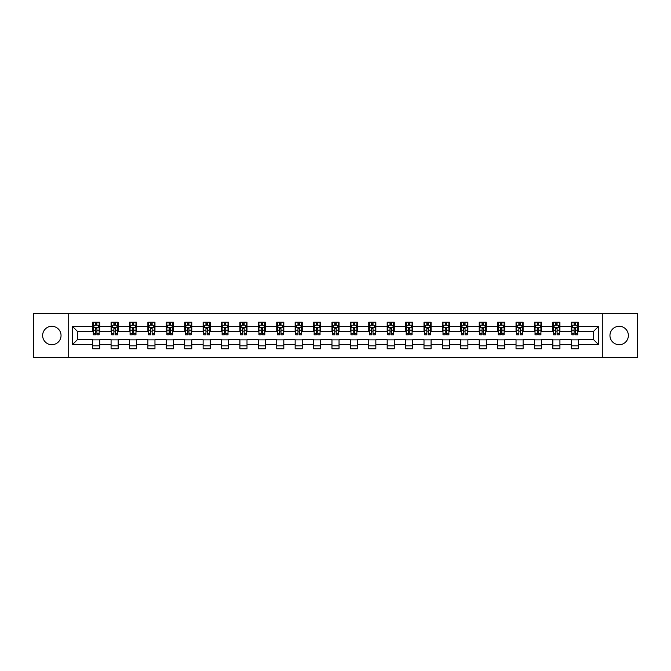 <?xml version="1.0" encoding="UTF-8"?>
<svg xmlns="http://www.w3.org/2000/svg" width="671" height="671" viewBox="0 0 671 671"><rect width="100%" height="100%" fill="white"/><g stroke="black" fill="none" stroke-linecap="round" stroke-linejoin="round"><path stroke-width="1.01" d="M619.157 326.299A9.201 9.201 0 0 0 609.956 335.5A9.201 9.201 0 0 0 619.157 344.701A9.201 9.201 0 0 0 628.366 335.5A9.201 9.201 0 0 0 619.157 326.299M51.843 326.299A9.201 9.201 0 0 0 42.634 335.5A9.201 9.201 0 0 0 51.843 344.701A9.201 9.201 0 0 0 61.044 335.5A9.201 9.201 0 0 0 51.843 326.299M602.29 357.333L637.45 357.333L637.45 313.667L602.29 313.667L602.29 357.333L68.71 357.333L68.71 313.667L33.55 313.667L33.55 357.333L68.71 357.333M602.29 313.667L68.71 313.667M578.335 326.534L578.335 322.223L571.256 322.223L571.256 326.534L559.924 326.534L559.924 322.223L552.845 322.223L552.845 326.534L541.522 326.534L541.522 322.223L534.443 322.223L534.443 326.534L523.112 326.534L523.112 322.223L516.033 322.223L516.033 326.534L504.709 326.534L504.709 322.223L497.622 322.223L497.622 326.534L486.299 326.534L486.299 322.223L479.22 322.223L479.22 326.534L467.888 326.534L467.888 322.223L460.809 322.223L460.809 326.534L449.486 326.534L449.486 322.223L442.407 322.223L442.407 326.534L431.076 326.534L431.076 322.223L423.997 322.223L423.997 326.534L412.665 326.534L412.665 322.223L405.586 322.223L405.586 326.534L394.263 326.534L394.263 322.223L387.184 322.223L387.184 326.534L375.852 326.534L375.852 322.223L368.773 322.223L368.773 326.534L357.45 326.534L357.45 322.223L350.371 322.223L350.371 326.534L339.04 326.534L339.04 322.223L331.96 322.223L331.96 326.534L320.629 326.534L320.629 322.223L313.55 322.223L313.55 326.534L302.227 326.534L302.227 322.223L295.148 322.223L295.148 326.534L283.816 326.534L283.816 322.223L276.737 322.223L276.737 326.534L265.414 326.534L265.414 322.223L258.335 322.223L258.335 326.534L247.003 326.534L247.003 322.223L239.924 322.223L239.924 326.534L228.593 326.534L228.593 322.223L221.514 322.223L221.514 326.534L210.191 326.534L210.191 322.223L203.112 322.223L203.112 326.534L191.78 326.534L191.78 322.223L184.701 322.223L184.701 326.534L173.378 326.534L173.378 322.223L166.291 322.223L166.291 326.534L154.967 326.534L154.967 322.223L147.888 322.223L147.888 326.534L136.557 326.534L136.557 322.223L129.478 322.223L129.478 326.534L118.155 326.534L118.155 322.223L111.076 322.223L111.076 326.534L99.744 326.534L99.744 322.223L92.665 322.223L92.665 326.534L72.611 326.534L72.611 344.466L77.324 339.744L92.665 339.744L92.665 348.777L99.744 348.777L99.744 339.744L111.076 339.744L111.076 348.777L118.155 348.777L118.155 339.744L129.478 339.744L129.478 348.777L136.557 348.777L136.557 339.744L147.888 339.744L147.888 348.777L154.967 348.777L154.967 339.744L166.291 339.744L166.291 348.777L173.378 348.777L173.378 339.744L184.701 339.744L184.701 348.777L191.78 348.777L191.78 339.744L203.112 339.744L203.112 348.777L210.191 348.777L210.191 339.744L221.514 339.744L221.514 348.777L228.593 348.777L228.593 339.744L239.924 339.744L239.924 348.777L247.003 348.777L247.003 339.744L258.335 339.744L258.335 348.777L265.414 348.777L265.414 339.744L276.737 339.744L276.737 348.777L283.816 348.777L283.816 339.744L295.148 339.744L295.148 348.777L302.227 348.777L302.227 339.744L313.55 339.744L313.55 348.777L320.629 348.777L320.629 339.744L331.96 339.744L331.96 348.777L339.04 348.777L339.04 339.744L350.371 339.744L350.371 348.777L357.45 348.777L357.45 339.744L368.773 339.744L368.773 348.777L375.852 348.777L375.852 339.744L387.184 339.744L387.184 348.777L394.263 348.777L394.263 339.744L405.586 339.744L405.586 348.777L412.665 348.777L412.665 339.744L423.997 339.744L423.997 348.777L431.076 348.777L431.076 339.744L442.407 339.744L442.407 348.777L449.486 348.777L449.486 339.744L460.809 339.744L460.809 348.777L467.888 348.777L467.888 339.744L479.22 339.744L479.22 348.777L486.299 348.777L486.299 339.744L497.622 339.744L497.622 348.777L504.709 348.777L504.709 339.744L516.033 339.744L516.033 348.777L523.112 348.777L523.112 339.744L534.443 339.744L534.443 348.777L541.522 348.777L541.522 339.744L552.845 339.744L552.845 348.777L559.924 348.777L559.924 339.744L571.256 339.744L571.256 348.777L578.335 348.777L578.335 339.744L593.676 339.744L593.676 331.256L578.335 331.256L578.335 326.534L598.389 326.534L598.389 344.466L578.335 344.466M571.256 344.466L559.924 344.466M552.845 344.466L541.522 344.466M534.443 344.466L523.112 344.466M516.033 344.466L504.709 344.466M497.622 344.466L486.299 344.466M479.22 344.466L467.888 344.466M460.809 344.466L449.486 344.466M442.407 344.466L431.076 344.466M423.997 344.466L412.665 344.466M405.586 344.466L394.263 344.466M387.184 344.466L375.852 344.466M368.773 344.466L357.45 344.466M350.371 344.466L339.04 344.466M331.96 344.466L320.629 344.466M313.55 344.466L302.227 344.466M295.148 344.466L283.816 344.466M276.737 344.466L265.414 344.466M258.335 344.466L247.003 344.466M239.924 344.466L228.593 344.466M221.514 344.466L210.191 344.466M203.112 344.466L191.78 344.466M184.701 344.466L173.378 344.466M166.291 344.466L154.967 344.466M147.888 344.466L136.557 344.466M129.478 344.466L118.155 344.466M111.076 344.466L99.744 344.466M92.665 344.466L72.611 344.466M571.256 326.534L571.256 331.256L559.924 331.256L559.924 326.534M552.845 326.534L552.845 331.256L541.522 331.256L541.522 326.534M534.443 326.534L534.443 331.256L523.112 331.256L523.112 326.534M516.033 326.534L516.033 331.256L504.709 331.256L504.709 326.534M497.622 326.534L497.622 331.256L486.299 331.256L486.299 326.534M479.22 326.534L479.22 331.256L467.888 331.256L467.888 326.534M460.809 326.534L460.809 331.256L449.486 331.256L449.486 326.534M442.407 326.534L442.407 331.256L431.076 331.256L431.076 326.534M423.997 326.534L423.997 331.256L412.665 331.256L412.665 326.534M405.586 326.534L405.586 331.256L394.263 331.256L394.263 326.534M387.184 326.534L387.184 331.256L375.852 331.256L375.852 326.534M368.773 326.534L368.773 331.256L357.45 331.256L357.45 326.534M350.371 326.534L350.371 331.256L339.04 331.256L339.04 326.534M331.96 326.534L331.96 331.256L320.629 331.256L320.629 326.534M313.55 326.534L313.55 331.256L302.227 331.256L302.227 326.534M295.148 326.534L295.148 331.256L283.816 331.256L283.816 326.534M276.737 326.534L276.737 331.256L265.414 331.256L265.414 326.534M258.335 326.534L258.335 331.256L247.003 331.256L247.003 326.534M239.924 326.534L239.924 331.256L228.593 331.256L228.593 326.534M221.514 326.534L221.514 331.256L210.191 331.256L210.191 326.534M203.112 326.534L203.112 331.256L191.78 331.256L191.78 326.534M184.701 326.534L184.701 331.256L173.378 331.256L173.378 326.534M166.291 326.534L166.291 331.256L154.967 331.256L154.967 326.534M147.888 326.534L147.888 331.256L136.557 331.256L136.557 326.534M129.478 326.534L129.478 331.256L118.155 331.256L118.155 326.534M111.076 326.534L111.076 331.256L99.744 331.256L99.744 326.534M92.665 326.534L92.665 331.256L77.324 331.256L72.611 326.534M77.324 331.256L77.324 339.744M598.389 344.466L593.676 339.744M593.676 331.256L598.389 326.534M92.665 325.175L93.252 325.175M95.5 325.175L96.918 325.175M99.157 325.175L99.744 325.175M92.665 331.13L93.252 331.13M95.5 331.13L96.918 331.13M99.157 331.13L99.744 331.13M92.665 339.87L99.744 339.87M92.665 345.825L99.744 345.825M111.076 339.87L118.155 339.87M111.076 345.825L118.155 345.825M111.076 325.175L111.663 325.175M113.902 325.175L115.32 325.175M117.559 325.175L118.155 325.175M111.076 331.13L111.663 331.13M113.902 331.13L115.32 331.13M117.559 331.13L118.155 331.13M129.478 339.87L136.557 339.87M129.478 345.825L136.557 345.825M129.478 325.175L130.073 325.175M132.313 325.175L133.73 325.175M135.97 325.175L136.557 325.175M129.478 331.13L130.073 331.13M132.313 331.13L133.73 331.13M135.97 331.13L136.557 331.13M147.888 339.87L154.967 339.87M147.888 345.825L154.967 345.825M147.888 325.175L148.476 325.175M150.723 325.175L152.132 325.175M154.38 325.175L154.967 325.175M147.888 331.13L148.476 331.13M150.723 331.13L152.132 331.13M154.38 331.13L154.967 331.13M166.291 339.87L173.378 339.87M166.291 345.825L173.378 345.825M166.291 325.175L166.886 325.175M169.126 325.175L170.543 325.175M172.782 325.175L173.378 325.175M166.291 331.13L166.886 331.13M169.126 331.13L170.543 331.13M172.782 331.13L173.378 331.13M184.701 339.87L191.78 339.87M184.701 345.825L191.78 345.825M184.701 325.175L185.288 325.175M187.536 325.175L188.954 325.175M191.193 325.175L191.78 325.175M184.701 331.13L185.288 331.13M187.536 331.13L188.954 331.13M191.193 331.13L191.78 331.13M203.112 339.87L210.191 339.87M203.112 345.825L210.191 345.825M203.112 325.175L203.699 325.175M205.938 325.175L207.356 325.175M209.595 325.175L210.191 325.175M203.112 331.13L203.699 331.13M205.938 331.13L207.356 331.13M209.595 331.13L210.191 331.13M221.514 339.87L228.593 339.87M221.514 345.825L228.593 345.825M221.514 325.175L222.109 325.175M224.349 325.175L225.766 325.175M228.006 325.175L228.593 325.175M221.514 331.13L222.109 331.13M224.349 331.13L225.766 331.13M228.006 331.13L228.593 331.13M239.924 339.87L247.003 339.87M239.924 345.825L247.003 345.825M239.924 325.175L240.512 325.175M242.759 325.175L244.169 325.175M246.416 325.175L247.003 325.175M239.924 331.13L240.512 331.13M242.759 331.13L244.169 331.13M246.416 331.13L247.003 331.13M258.335 339.87L265.414 339.87M258.335 345.825L265.414 345.825M258.335 325.175L258.922 325.175M261.162 325.175L262.579 325.175M264.819 325.175L265.414 325.175M258.335 331.13L258.922 331.13M261.162 331.13L262.579 331.13M264.819 331.13L265.414 331.13M276.737 339.87L283.816 339.87M276.737 345.825L283.816 345.825M276.737 325.175L277.324 325.175M279.572 325.175L280.99 325.175M283.229 325.175L283.816 325.175M276.737 331.13L277.324 331.13M279.572 331.13L280.99 331.13M283.229 331.13L283.816 331.13M295.148 339.87L302.227 339.87M295.148 345.825L302.227 345.825M295.148 325.175L295.735 325.175M297.974 325.175L299.392 325.175M301.631 325.175L302.227 325.175M295.148 331.13L295.735 331.13M297.974 331.13L299.392 331.13M301.631 331.13L302.227 331.13M313.55 339.87L320.629 339.87M313.55 345.825L320.629 345.825M313.55 325.175L314.145 325.175M316.385 325.175L317.802 325.175M320.042 325.175L320.629 325.175M313.55 331.13L314.145 331.13M316.385 331.13L317.802 331.13M320.042 331.13L320.629 331.13M331.96 339.87L339.04 339.87M331.96 345.825L339.04 345.825M331.96 325.175L332.548 325.175M334.795 325.175L336.205 325.175M338.452 325.175L339.04 325.175M331.96 331.13L332.548 331.13M334.795 331.13L336.205 331.13M338.452 331.13L339.04 331.13M350.371 339.87L357.45 339.87M350.371 345.825L357.45 345.825M350.371 325.175L350.958 325.175M353.198 325.175L354.615 325.175M356.855 325.175L357.45 325.175M350.371 331.13L350.958 331.13M353.198 331.13L354.615 331.13M356.855 331.13L357.45 331.13M368.773 339.87L375.852 339.87M368.773 345.825L375.852 345.825M368.773 325.175L369.369 325.175M371.608 325.175L373.026 325.175M375.265 325.175L375.852 325.175M368.773 331.13L369.369 331.13M371.608 331.13L373.026 331.13M375.265 331.13L375.852 331.13M387.184 339.87L394.263 339.87M387.184 345.825L394.263 345.825M387.184 325.175L387.771 325.175M390.01 325.175L391.428 325.175M393.676 325.175L394.263 325.175M387.184 331.13L387.771 331.13M390.01 331.13L391.428 331.13M393.676 331.13L394.263 331.13M405.586 339.87L412.665 339.87M405.586 345.825L412.665 345.825M405.586 325.175L406.181 325.175M408.421 325.175L409.838 325.175M412.078 325.175L412.665 325.175M405.586 331.13L406.181 331.13M408.421 331.13L409.838 331.13M412.078 331.13L412.665 331.13M423.997 339.87L431.076 339.87M423.997 345.825L431.076 345.825M423.997 325.175L424.584 325.175M426.831 325.175L428.241 325.175M430.488 325.175L431.076 325.175M423.997 331.13L424.584 331.13M426.831 331.13L428.241 331.13M430.488 331.13L431.076 331.13M442.407 339.87L449.486 339.87M442.407 345.825L449.486 345.825M442.407 325.175L442.994 325.175M445.234 325.175L446.651 325.175M448.891 325.175L449.486 325.175M442.407 331.13L442.994 331.13M445.234 331.13L446.651 331.13M448.891 331.13L449.486 331.13M460.809 339.87L467.888 339.87M460.809 345.825L467.888 345.825M460.809 325.175L461.405 325.175M463.644 325.175L465.062 325.175M467.301 325.175L467.888 325.175M460.809 331.13L461.405 331.13M463.644 331.13L465.062 331.13M467.301 331.13L467.888 331.13M479.22 339.87L486.299 339.87M479.22 345.825L486.299 345.825M479.22 325.175L479.807 325.175M482.046 325.175L483.464 325.175M485.712 325.175L486.299 325.175M479.22 331.13L479.807 331.13M482.046 331.13L483.464 331.13M485.712 331.13L486.299 331.13M497.622 339.87L504.709 339.87M497.622 345.825L504.709 345.825M497.622 325.175L498.217 325.175M500.457 325.175L501.874 325.175M504.114 325.175L504.709 325.175M497.622 331.13L498.217 331.13M500.457 331.13L501.874 331.13M504.114 331.13L504.709 331.13M516.033 339.87L523.112 339.87M516.033 345.825L523.112 345.825M516.033 325.175L516.62 325.175M518.868 325.175L520.277 325.175M522.524 325.175L523.112 325.175M516.033 331.13L516.62 331.13M518.868 331.13L520.277 331.13M522.524 331.13L523.112 331.13M534.443 339.87L541.522 339.87M534.443 345.825L541.522 345.825M534.443 325.175L535.03 325.175M537.27 325.175L538.687 325.175M540.927 325.175L541.522 325.175M534.443 331.13L535.03 331.13M537.27 331.13L538.687 331.13M540.927 331.13L541.522 331.13M552.845 339.87L559.924 339.87M552.845 345.825L559.924 345.825M552.845 325.175L553.441 325.175M555.68 325.175L557.098 325.175M559.337 325.175L559.924 325.175M552.845 331.13L553.441 331.13M555.68 331.13L557.098 331.13M559.337 331.13L559.924 331.13M571.256 339.87L578.335 339.87M571.256 345.825L578.335 345.825M571.256 325.175L571.843 325.175M574.082 325.175L575.5 325.175M577.748 325.175L578.335 325.175M571.256 331.13L571.843 331.13M574.082 331.13L575.5 331.13M577.748 331.13L578.335 331.13M96.918 323.757L95.5 323.757M99.157 333.311L96.918 333.311L96.918 334.795L99.157 334.795L99.157 327.591L97.974 325.234L94.435 325.234L93.252 327.591L93.252 334.795L95.5 334.795L95.5 333.311L93.252 333.311M93.252 327.591L93.252 322.223M99.157 327.591L99.157 322.223M95.5 325.234L95.5 322.223M96.918 322.223L96.918 325.234M96.918 333.311L96.918 328.48L95.5 328.48L95.5 333.311M115.32 323.757L113.902 323.757M117.559 333.311L115.32 333.311L115.32 334.795L117.559 334.795L117.559 327.591L116.385 325.234L112.845 325.234L111.663 327.591L111.663 334.795L113.902 334.795L113.902 333.311L111.663 333.311M111.663 327.591L111.663 322.223M117.559 327.591L117.559 322.223M113.902 325.234L113.902 322.223M115.32 322.223L115.32 325.234M115.32 333.311L115.32 328.48L113.902 328.48L113.902 333.311M133.73 323.757L132.313 323.757M135.97 333.311L133.73 333.311L133.73 334.795L135.97 334.795L135.97 327.591L134.787 325.234L131.248 325.234L130.073 327.591L130.073 334.795L132.313 334.795L132.313 333.311L130.073 333.311M130.073 327.591L130.073 322.223M135.97 327.591L135.97 322.223M132.313 325.234L132.313 322.223M133.73 322.223L133.73 325.234M133.73 333.311L133.73 328.48L132.313 328.48L132.313 333.311M152.132 323.757L150.723 323.757M154.38 333.311L152.132 333.311L152.132 334.795L154.38 334.795L154.38 327.591L153.198 325.234L149.658 325.234L148.476 327.591L148.476 334.795L150.723 334.795L150.723 333.311L148.476 333.311M148.476 327.591L148.476 322.223M154.38 327.591L154.38 322.223M150.723 325.234L150.723 322.223M152.132 322.223L152.132 325.234M152.132 333.311L152.132 328.48L150.723 328.48L150.723 333.311M170.543 323.757L169.126 323.757M172.782 333.311L170.543 333.311L170.543 334.795L172.782 334.795L172.782 327.591L171.608 325.234L168.069 325.234L166.886 327.591L166.886 334.795L169.126 334.795L169.126 333.311L166.886 333.311M166.886 327.591L166.886 322.223M172.782 327.591L172.782 322.223M169.126 325.234L169.126 322.223M170.543 322.223L170.543 325.234M170.543 333.311L170.543 328.48L169.126 328.48L169.126 333.311M188.954 323.757L187.536 323.757M191.193 333.311L188.954 333.311L188.954 334.795L191.193 334.795L191.193 327.591L190.01 325.234L186.471 325.234L185.288 327.591L185.288 334.795L187.536 334.795L187.536 333.311L185.288 333.311M185.288 327.591L185.288 322.223M191.193 327.591L191.193 322.223M187.536 325.234L187.536 322.223M188.954 322.223L188.954 325.234M188.954 333.311L188.954 328.48L187.536 328.48L187.536 333.311M207.356 323.757L205.938 323.757M209.595 333.311L207.356 333.311L207.356 334.795L209.595 334.795L209.595 327.591L208.421 325.234L204.881 325.234L203.699 327.591L203.699 334.795L205.938 334.795L205.938 333.311L203.699 333.311M203.699 327.591L203.699 322.223M209.595 327.591L209.595 322.223M205.938 325.234L205.938 322.223M207.356 322.223L207.356 325.234M207.356 333.311L207.356 328.48L205.938 328.48L205.938 333.311M225.766 323.757L224.349 323.757M228.006 333.311L225.766 333.311L225.766 334.795L228.006 334.795L228.006 327.591L226.823 325.234L223.284 325.234L222.109 327.591L222.109 334.795L224.349 334.795L224.349 333.311L222.109 333.311M222.109 327.591L222.109 322.223M228.006 327.591L228.006 322.223M224.349 325.234L224.349 322.223M225.766 322.223L225.766 325.234M225.766 333.311L225.766 328.48L224.349 328.48L224.349 333.311M244.169 323.757L242.759 323.757M246.416 333.311L244.169 333.311L244.169 334.795L246.416 334.795L246.416 327.591L245.234 325.234L241.694 325.234L240.512 327.591L240.512 334.795L242.759 334.795L242.759 333.311L240.512 333.311M240.512 327.591L240.512 322.223M246.416 327.591L246.416 322.223M242.759 325.234L242.759 322.223M244.169 322.223L244.169 325.234M244.169 333.311L244.169 328.48L242.759 328.48L242.759 333.311M262.579 323.757L261.162 323.757M264.819 333.311L262.579 333.311L262.579 334.795L264.819 334.795L264.819 327.591L263.644 325.234L260.105 325.234L258.922 327.591L258.922 334.795L261.162 334.795L261.162 333.311L258.922 333.311M258.922 327.591L258.922 322.223M264.819 327.591L264.819 322.223M261.162 325.234L261.162 322.223M262.579 322.223L262.579 325.234M262.579 333.311L262.579 328.48L261.162 328.48L261.162 333.311M280.99 323.757L279.572 323.757M283.229 333.311L280.99 333.311L280.99 334.795L283.229 334.795L283.229 327.591L282.046 325.234L278.507 325.234L277.324 327.591L277.324 334.795L279.572 334.795L279.572 333.311L277.324 333.311M277.324 327.591L277.324 322.223M283.229 327.591L283.229 322.223M279.572 325.234L279.572 322.223M280.99 322.223L280.99 325.234M280.99 333.311L280.99 328.48L279.572 328.48L279.572 333.311M299.392 323.757L297.974 323.757M301.631 333.311L299.392 333.311L299.392 334.795L301.631 334.795L301.631 327.591L300.457 325.234L296.918 325.234L295.735 327.591L295.735 334.795L297.974 334.795L297.974 333.311L295.735 333.311M295.735 327.591L295.735 322.223M301.631 327.591L301.631 322.223M297.974 325.234L297.974 322.223M299.392 322.223L299.392 325.234M299.392 333.311L299.392 328.48L297.974 328.48L297.974 333.311M317.802 323.757L316.385 323.757M320.042 333.311L317.802 333.311L317.802 334.795L320.042 334.795L320.042 327.591L318.859 325.234L315.32 325.234L314.145 327.591L314.145 334.795L316.385 334.795L316.385 333.311L314.145 333.311M314.145 327.591L314.145 322.223M320.042 327.591L320.042 322.223M316.385 325.234L316.385 322.223M317.802 322.223L317.802 325.234M317.802 333.311L317.802 328.48L316.385 328.48L316.385 333.311M336.205 323.757L334.795 323.757M338.452 333.311L336.205 333.311L336.205 334.795L338.452 334.795L338.452 327.591L337.27 325.234L333.73 325.234L332.548 327.591L332.548 334.795L334.795 334.795L334.795 333.311L332.548 333.311M332.548 327.591L332.548 322.223M338.452 327.591L338.452 322.223M334.795 325.234L334.795 322.223M336.205 322.223L336.205 325.234M336.205 333.311L336.205 328.48L334.795 328.48L334.795 333.311M354.615 323.757L353.198 323.757M356.855 333.311L354.615 333.311L354.615 334.795L356.855 334.795L356.855 327.591L355.68 325.234L352.141 325.234L350.958 327.591L350.958 334.795L353.198 334.795L353.198 333.311L350.958 333.311M350.958 327.591L350.958 322.223M356.855 327.591L356.855 322.223M353.198 325.234L353.198 322.223M354.615 322.223L354.615 325.234M354.615 333.311L354.615 328.48L353.198 328.48L353.198 333.311M373.026 323.757L371.608 323.757M375.265 333.311L373.026 333.311L373.026 334.795L375.265 334.795L375.265 327.591L374.082 325.234L370.543 325.234L369.369 327.591L369.369 334.795L371.608 334.795L371.608 333.311L369.369 333.311M369.369 327.591L369.369 322.223M375.265 327.591L375.265 322.223M371.608 325.234L371.608 322.223M373.026 322.223L373.026 325.234M373.026 333.311L373.026 328.48L371.608 328.48L371.608 333.311M391.428 323.757L390.01 323.757M393.676 333.311L391.428 333.311L391.428 334.795L393.676 334.795L393.676 327.591L392.493 325.234L388.954 325.234L387.771 327.591L387.771 334.795L390.01 334.795L390.01 333.311L387.771 333.311M387.771 327.591L387.771 322.223M393.676 327.591L393.676 322.223M390.01 325.234L390.01 322.223M391.428 322.223L391.428 325.234M391.428 333.311L391.428 328.48L390.01 328.48L390.01 333.311M409.838 323.757L408.421 323.757M412.078 333.311L409.838 333.311L409.838 334.795L412.078 334.795L412.078 327.591L410.895 325.234L407.356 325.234L406.181 327.591L406.181 334.795L408.421 334.795L408.421 333.311L406.181 333.311M406.181 327.591L406.181 322.223M412.078 327.591L412.078 322.223M408.421 325.234L408.421 322.223M409.838 322.223L409.838 325.234M409.838 333.311L409.838 328.48L408.421 328.48L408.421 333.311M428.241 323.757L426.831 323.757M430.488 333.311L428.241 333.311L428.241 334.795L430.488 334.795L430.488 327.591L429.306 325.234L425.766 325.234L424.584 327.591L424.584 334.795L426.831 334.795L426.831 333.311L424.584 333.311M424.584 327.591L424.584 322.223M430.488 327.591L430.488 322.223M426.831 325.234L426.831 322.223M428.241 322.223L428.241 325.234M428.241 333.311L428.241 328.48L426.831 328.48L426.831 333.311M446.651 323.757L445.234 323.757M448.891 333.311L446.651 333.311L446.651 334.795L448.891 334.795L448.891 327.591L447.716 325.234L444.177 325.234L442.994 327.591L442.994 334.795L445.234 334.795L445.234 333.311L442.994 333.311M442.994 327.591L442.994 322.223M448.891 327.591L448.891 322.223M445.234 325.234L445.234 322.223M446.651 322.223L446.651 325.234M446.651 333.311L446.651 328.48L445.234 328.48L445.234 333.311M465.062 323.757L463.644 323.757M467.301 333.311L465.062 333.311L465.062 334.795L467.301 334.795L467.301 327.591L466.119 325.234L462.579 325.234L461.405 327.591L461.405 334.795L463.644 334.795L463.644 333.311L461.405 333.311M461.405 327.591L461.405 322.223M467.301 327.591L467.301 322.223M463.644 325.234L463.644 322.223M465.062 322.223L465.062 325.234M465.062 333.311L465.062 328.48L463.644 328.48L463.644 333.311M483.464 323.757L482.046 323.757M485.712 333.311L483.464 333.311L483.464 334.795L485.712 334.795L485.712 327.591L484.529 325.234L480.99 325.234L479.807 327.591L479.807 334.795L482.046 334.795L482.046 333.311L479.807 333.311M479.807 327.591L479.807 322.223M485.712 327.591L485.712 322.223M482.046 325.234L482.046 322.223M483.464 322.223L483.464 325.234M483.464 333.311L483.464 328.48L482.046 328.48L482.046 333.311M501.874 323.757L500.457 323.757M504.114 333.311L501.874 333.311L501.874 334.795L504.114 334.795L504.114 327.591L502.931 325.234L499.392 325.234L498.217 327.591L498.217 334.795L500.457 334.795L500.457 333.311L498.217 333.311M498.217 327.591L498.217 322.223M504.114 327.591L504.114 322.223M500.457 325.234L500.457 322.223M501.874 322.223L501.874 325.234M501.874 333.311L501.874 328.48L500.457 328.48L500.457 333.311M520.277 323.757L518.868 323.757M522.524 333.311L520.277 333.311L520.277 334.795L522.524 334.795L522.524 327.591L521.342 325.234L517.802 325.234L516.62 327.591L516.62 334.795L518.868 334.795L518.868 333.311L516.62 333.311M516.62 327.591L516.62 322.223M522.524 327.591L522.524 322.223M518.868 325.234L518.868 322.223M520.277 322.223L520.277 325.234M520.277 333.311L520.277 328.48L518.868 328.48L518.868 333.311M538.687 323.757L537.27 323.757M540.927 333.311L538.687 333.311L538.687 334.795L540.927 334.795L540.927 327.591L539.752 325.234L536.213 325.234L535.03 327.591L535.03 334.795L537.27 334.795L537.27 333.311L535.03 333.311M535.03 327.591L535.03 322.223M540.927 327.591L540.927 322.223M537.27 325.234L537.27 322.223M538.687 322.223L538.687 325.234M538.687 333.311L538.687 328.48L537.27 328.48L537.27 333.311M557.098 323.757L555.68 323.757M559.337 333.311L557.098 333.311L557.098 334.795L559.337 334.795L559.337 327.591L558.155 325.234L554.615 325.234L553.441 327.591L553.441 334.795L555.68 334.795L555.68 333.311L553.441 333.311M553.441 327.591L553.441 322.223M559.337 327.591L559.337 322.223M555.68 325.234L555.68 322.223M557.098 322.223L557.098 325.234M557.098 333.311L557.098 328.48L555.68 328.48L555.68 333.311M575.5 323.757L574.082 323.757M577.748 333.311L575.5 333.311L575.5 334.795L577.748 334.795L577.748 327.591L576.565 325.234L573.026 325.234L571.843 327.591L571.843 334.795L574.082 334.795L574.082 333.311L571.843 333.311M571.843 327.591L571.843 322.223M577.748 327.591L577.748 322.223M574.082 325.234L574.082 322.223M575.5 322.223L575.5 325.234M575.5 333.311L575.5 328.48L574.082 328.48L574.082 333.311M99.123 327.532L93.286 327.532M93.252 325.376L94.368 325.376M98.05 325.376L99.157 325.376M95.5 330.149L93.252 330.149M99.157 330.149L96.918 330.149M96.918 324.512L95.5 324.512M117.534 327.532L111.696 327.532M111.663 325.376L112.77 325.376M116.452 325.376L117.559 325.376M113.902 330.149L111.663 330.149M117.559 330.149L115.32 330.149M115.32 324.512L113.902 324.512M135.945 327.532L130.099 327.532M130.073 325.376L131.18 325.376M134.863 325.376L135.97 325.376M132.313 330.149L130.073 330.149M135.97 330.149L133.73 330.149M133.73 324.512L132.313 324.512M154.347 327.532L148.509 327.532M148.476 325.376L149.583 325.376M153.265 325.376L154.38 325.376M150.723 330.149L148.476 330.149M154.38 330.149L152.132 330.149M152.132 324.512L150.723 324.512M172.757 327.532L166.911 327.532M166.886 325.376L167.993 325.376M171.675 325.376L172.782 325.376M169.126 330.149L166.886 330.149M172.782 330.149L170.543 330.149M170.543 324.512L169.126 324.512M191.16 327.532L185.322 327.532M185.288 325.376L186.404 325.376M190.086 325.376L191.193 325.376M187.536 330.149L185.288 330.149M191.193 330.149L188.954 330.149M188.954 324.512L187.536 324.512M209.57 327.532L203.732 327.532M203.699 325.376L204.806 325.376M208.488 325.376L209.595 325.376M205.938 330.149L203.699 330.149M209.595 330.149L207.356 330.149M207.356 324.512L205.938 324.512M227.981 327.532L222.135 327.532M222.109 325.376L223.217 325.376M226.899 325.376L228.006 325.376M224.349 330.149L222.109 330.149M228.006 330.149L225.766 330.149M225.766 324.512L224.349 324.512M246.383 327.532L240.545 327.532M240.512 325.376L241.627 325.376M245.301 325.376L246.416 325.376M242.759 330.149L240.512 330.149M246.416 330.149L244.169 330.149M244.169 324.512L242.759 324.512M264.793 327.532L258.947 327.532M258.922 325.376L260.029 325.376M263.711 325.376L264.819 325.376M261.162 330.149L258.922 330.149M264.819 330.149L262.579 330.149M262.579 324.512L261.162 324.512M283.196 327.532L277.358 327.532M277.324 325.376L278.44 325.376M282.122 325.376L283.229 325.376M279.572 330.149L277.324 330.149M283.229 330.149L280.99 330.149M280.99 324.512L279.572 324.512M301.606 327.532L295.768 327.532M295.735 325.376L296.842 325.376M300.524 325.376L301.631 325.376M297.974 330.149L295.735 330.149M301.631 330.149L299.392 330.149M299.392 324.512L297.974 324.512M320.017 327.532L314.171 327.532M314.145 325.376L315.253 325.376M318.935 325.376L320.042 325.376M316.385 330.149L314.145 330.149M320.042 330.149L317.802 330.149M317.802 324.512L316.385 324.512M338.419 327.532L332.581 327.532M332.548 325.376L333.663 325.376M337.337 325.376L338.452 325.376M334.795 330.149L332.548 330.149M338.452 330.149L336.205 330.149M336.205 324.512L334.795 324.512M356.829 327.532L350.983 327.532M350.958 325.376L352.065 325.376M355.747 325.376L356.855 325.376M353.198 330.149L350.958 330.149M356.855 330.149L354.615 330.149M354.615 324.512L353.198 324.512M375.232 327.532L369.394 327.532M369.369 325.376L370.476 325.376M374.158 325.376L375.265 325.376M371.608 330.149L369.369 330.149M375.265 330.149L373.026 330.149M373.026 324.512L371.608 324.512M393.642 327.532L387.804 327.532M387.771 325.376L388.878 325.376M392.56 325.376L393.676 325.376M390.01 330.149L387.771 330.149M393.676 330.149L391.428 330.149M391.428 324.512L390.01 324.512M412.053 327.532L406.207 327.532M406.181 325.376L407.289 325.376M410.971 325.376L412.078 325.376M408.421 330.149L406.181 330.149M412.078 330.149L409.838 330.149M409.838 324.512L408.421 324.512M430.455 327.532L424.617 327.532M424.584 325.376L425.699 325.376M429.373 325.376L430.488 325.376M426.831 330.149L424.584 330.149M430.488 330.149L428.241 330.149M428.241 324.512L426.831 324.512M448.865 327.532L443.019 327.532M442.994 325.376L444.101 325.376M447.783 325.376L448.891 325.376M445.234 330.149L442.994 330.149M448.891 330.149L446.651 330.149M446.651 324.512L445.234 324.512M467.268 327.532L461.43 327.532M461.405 325.376L462.512 325.376M466.194 325.376L467.301 325.376M463.644 330.149L461.405 330.149M467.301 330.149L465.062 330.149M465.062 324.512L463.644 324.512M485.678 327.532L479.84 327.532M479.807 325.376L480.914 325.376M484.596 325.376L485.712 325.376M482.046 330.149L479.807 330.149M485.712 330.149L483.464 330.149M483.464 324.512L482.046 324.512M504.089 327.532L498.243 327.532M498.217 325.376L499.325 325.376M503.007 325.376L504.114 325.376M500.457 330.149L498.217 330.149M504.114 330.149L501.874 330.149M501.874 324.512L500.457 324.512M522.491 327.532L516.653 327.532M516.62 325.376L517.735 325.376M521.417 325.376L522.524 325.376M518.868 330.149L516.62 330.149M522.524 330.149L520.277 330.149M520.277 324.512L518.868 324.512M540.901 327.532L535.055 327.532M535.03 325.376L536.137 325.376M539.82 325.376L540.927 325.376M537.27 330.149L535.03 330.149M540.927 330.149L538.687 330.149M538.687 324.512L537.27 324.512M559.304 327.532L553.466 327.532M553.441 325.376L554.548 325.376M558.23 325.376L559.337 325.376M555.68 330.149L553.441 330.149M559.337 330.149L557.098 330.149M557.098 324.512L555.68 324.512M577.714 327.532L571.877 327.532M571.843 325.376L572.95 325.376M576.632 325.376L577.748 325.376M574.082 330.149L571.843 330.149M577.748 330.149L575.5 330.149M575.5 324.512L574.082 324.512"/></g></svg>
